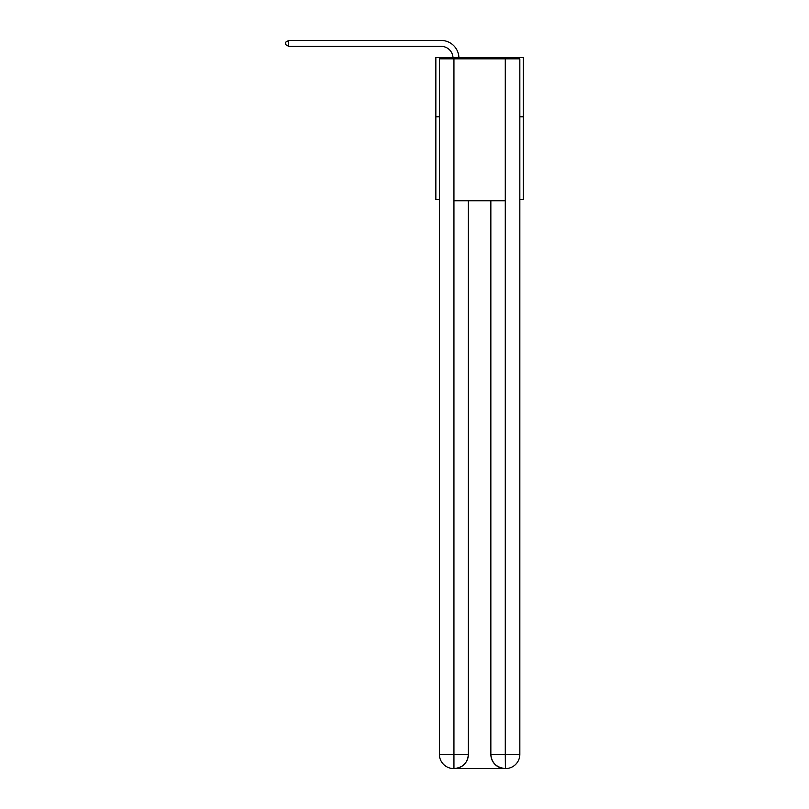 <?xml version="1.0" encoding="UTF-8"?>
<svg xmlns="http://www.w3.org/2000/svg" width="809" height="809" viewBox="0 0 809 809"><rect width="100%" height="100%" fill="white"/><g stroke="black" fill="none" stroke-linecap="round" stroke-linejoin="round"><path stroke-width="1.21" d="M439.398 116.789L435.849 116.789L435.849 57.651L523.383 57.651L523.383 199.59L519.833 199.59M435.849 116.789L435.849 199.59L439.398 199.59M523.383 116.789L519.833 116.789M452.989 57.651A11.832 11.832 178.8 0 0 441.168 46.366A11.832 11.832 178.8 0 1 452.989 57.651A11.832 11.832 178.8 0 0 441.168 46.366A11.832 11.832 178.8 0 1 452.989 57.651A11.832 11.832 178.8 0 0 441.168 46.366A11.832 11.832 178.8 0 1 452.989 57.651A11.832 11.832 178.8 0 0 441.168 46.366A11.832 11.832 178.8 0 1 452.989 57.651A11.832 11.832 178.8 0 0 441.168 46.366A11.832 11.832 178.8 0 1 452.989 57.651A11.832 11.832 178.8 0 0 441.168 46.366A11.832 11.832 178.8 0 1 452.989 57.651A11.832 11.832 178.8 0 0 441.168 46.366A11.832 11.832 178.8 0 1 452.989 57.651A11.832 11.832 178.8 0 0 441.168 46.366A11.832 11.832 178.8 0 1 452.989 57.651A11.832 11.832 0 0 0 441.168 46.366L288.702 46.366L285.617 44.586L285.617 42.22L288.702 40.45L441.168 40.45A17.747 17.747 -1.2 0 1 458.905 57.651M453.586 768.55A14.198 14.198 0 0 1 439.398 754.352L468.371 754.352L468.371 200.774L468.371 754.352A14.198 14.198 0 0 1 454.183 768.55L453.586 768.55A14.198 14.198 0 0 1 439.398 754.352L439.398 58.835L453.94 58.835L453.94 200.774L505.281 200.774L505.281 58.835L453.94 58.835M505.281 58.835L519.833 58.835L519.833 754.352A14.198 14.198 0 0 1 505.635 768.55L505.038 768.55A14.198 14.198 0 0 1 490.851 754.352L490.851 200.774L490.851 754.352C491.569 762.725 496.301 767.458 505.038 768.55L454.183 768.55C462.96 767.63 467.693 762.897 468.371 754.352M490.851 754.352L505.281 754.352L505.392 768.55M453.94 200.774L453.94 768.55M288.702 46.366L288.702 40.45L441.168 40.45M505.281 200.774L505.281 754.352L519.833 754.352"/></g></svg>
